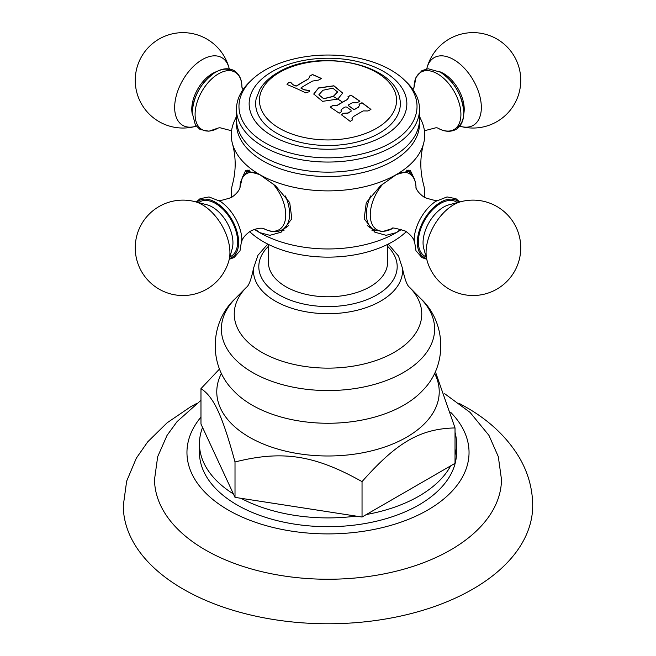 <?xml version="1.0" encoding="UTF-8"?>
<svg xmlns="http://www.w3.org/2000/svg" width="656" height="656" viewBox="0 0 656 656"><rect width="100%" height="100%" fill="white"/><g stroke="black" fill="none" stroke-linecap="round" stroke-linejoin="round"><path stroke-width="0.98" d="M444.711 393.723L470.057 412.386L488.958 435.395L498.314 456.666L501.479 479.479A173.479 100.155 180 0 1 394.084 571.704A173.479 100.155 180 0 1 205.336 549.917A173.479 100.155 0 0 1 154.521 479.479L157.686 456.666L167.042 435.395L177.071 421.603L200.974 400.299M459.536 403.571L466.022 407.155C489.368 420.471 507.129 437.281 519.322 457.576C528.105 472.591 532.565 488.597 532.705 505.587A204.705 118.187 180 0 1 406.335 614.77A204.705 118.187 180 0 1 183.254 589.154A204.705 118.187 0 0 1 123.295 505.587L126.649 481.168L136.325 458.183L147.723 441.841L167.1 422.808L190.765 406.704L196.464 403.571M455.026 432.304A128.543 74.218 180 0 1 456.543 443.686L456.543 452.468A128.543 74.218 180 0 1 377.192 521.036A128.543 74.218 180 0 1 237.103 504.948A128.543 74.218 0 0 1 199.457 452.468L199.457 443.686A128.543 74.218 0 0 0 233.421 493.952L235.012 497.371L356.11 516.108A128.543 74.218 180 0 1 240.941 498.289M456.543 443.686A128.543 74.218 180 0 1 455.026 455.067M450.688 465.842A128.543 74.218 180 0 1 366.376 514.517L455.026 463.333L455.026 427.933C420.275 428.745 396.79 442.3 362.038 481.619C314.577 455.026 282.474 450.057 235.012 461.972C222.294 415.314 213.692 396.782 200.974 388.631L219.571 368.959M435.33 371.534L455.026 427.933M356.11 516.108L362.038 517.026L366.376 514.517M362.038 517.026L362.038 481.619M235.012 497.371L235.012 461.972M233.421 493.952L202.565 427.458A128.543 74.218 0 0 0 199.457 443.686M387.589 244.401L387.589 262.384A59.589 34.407 180 0 1 350.804 294.167A59.589 34.407 180 0 1 285.86 286.705A59.589 34.407 0 0 1 268.411 262.384L268.411 244.401M406.302 231.65A91.512 52.833 180 0 1 263.294 241.662A91.512 52.833 0 0 1 249.698 231.65M236.488 116.325L234.118 121.639A96.711 55.834 0 0 0 232.486 143.812C236.062 157.325 236.062 170.831 232.486 184.344A96.711 55.834 0 0 0 231.576 197.415M254.421 229.354A96.711 55.834 0 0 0 259.612 232.601L255.077 229.133M232.486 143.812A96.711 55.834 0 0 0 259.612 174.529L275.618 185.902L289.731 202.647L291.83 218.825L281.186 232.175L269.887 235.324L259.612 232.601A96.711 55.834 0 0 0 396.388 232.601A96.711 55.834 0 0 0 401.579 229.354M242.695 176.726L245.623 170.576L259.612 174.529A96.711 55.834 180 0 0 396.388 174.529L410.377 170.576L413.305 176.726M236.57 121.516A91.512 52.833 0 0 0 263.294 161.073A91.512 52.833 180 0 0 364.769 172.093A91.512 52.833 180 0 0 419.43 121.516M419.512 116.325L421.882 121.639A96.711 55.834 180 0 1 423.514 143.812A96.711 55.834 180 0 1 396.388 174.529L380.382 185.902L366.269 202.647L364.17 218.825L374.814 232.175L386.113 235.324L396.388 232.601L400.923 229.133M424.424 197.415A96.711 55.834 0 0 0 423.514 184.344C419.938 170.831 419.938 157.325 423.514 143.812M371.763 230.092A35.563 20.533 120 0 0 375.904 230.715M408.065 170.011A35.563 20.533 -60 0 1 409.664 172.249M367.139 225.147A34.005 19.631 120 0 0 370.189 227.698L373.436 229.575A34.005 19.631 -60 0 1 366.392 214.012A34.005 19.631 -60 0 1 370.583 195.939M426.507 258.48A32.8 18.942 -60 0 1 417.355 242.449A32.8 18.942 120 0 1 433.14 207.952A32.8 18.942 120 0 1 459.011 202.187M284.237 230.092A35.563 20.533 60 0 1 280.096 230.715M247.935 170.011A35.563 20.533 -120 0 0 246.336 172.249M285.417 195.939A34.005 19.631 60 0 1 282.564 229.575L285.811 227.698A34.005 19.631 -120 0 0 288.861 225.147M196.989 202.187A32.8 18.942 60 0 1 215.455 202.278A32.8 18.942 -120 0 1 237.431 233.192A32.8 18.942 -120 0 1 229.493 258.48M440.545 72.316A32.8 18.942 60 0 1 462.152 101.836A32.8 18.942 60 0 1 456.264 127.871M236.488 119.318A91.512 52.833 0 0 0 263.294 156.677A91.512 52.833 180 0 0 363.022 168.133A91.512 52.833 180 0 0 419.512 119.318L419.512 109.224A91.512 52.833 180 0 1 363.022 158.03A91.512 52.833 180 0 1 263.294 146.583A91.512 52.833 0 0 1 236.488 109.224L236.488 119.318M404.383 80.032A89.036 51.406 180 0 1 382.76 146.969A89.036 51.406 180 0 1 265.04 142.787A89.036 51.406 0 0 1 251.617 80.032A89.036 51.406 0 0 1 390.96 70.094A89.036 51.406 180 0 1 404.383 80.032L406.507 82.082A91.512 52.833 180 0 1 419.512 109.224M251.617 80.032L249.493 82.082A91.512 52.833 0 0 0 236.488 109.224M383.752 71.553A78.851 45.518 0 0 0 272.248 71.553A78.851 45.518 0 0 0 272.248 135.931A78.851 45.518 180 0 0 383.752 135.931A78.851 45.518 180 0 0 383.752 71.553M399.783 98.539A72.349 41.771 180 0 1 379.16 133.275A72.349 41.771 180 0 1 296.2 141.261A72.349 41.771 180 0 1 256.217 98.539L259.956 89.2C263.917 82.681 269.878 77.121 277.865 72.529C316.7 48.347 393.961 62.681 399.783 98.539M358.479 113.554A265.532 153.307 120 0 0 353.182 116.702L351.96 118.646L352.411 119.991A265.049 153.028 120 0 0 350.206 121.393A268.616 155.087 -120 0 0 341.251 114.677A266.935 154.119 -60 0 1 343.457 113.275L348.115 112.955A266.59 153.914 -60 0 1 351.058 111.192L351.058 110.216A268.993 155.308 -120 0 0 346.639 107.059L345.163 106.977A267.582 154.488 120 0 0 342.219 108.748L341.005 110.634L341.374 111.791A267.287 154.316 120 0 0 339.16 113.185A268.616 155.087 -120 0 0 330.206 107.084A268.427 154.972 -60 0 1 332.42 105.69L337.233 105.296A268.222 154.857 -60 0 1 342.539 102.147A268.222 154.857 -60 0 1 347.221 99.515L348.443 97.81L347.992 96.662A268.427 154.972 -60 0 1 350.935 95.128A268.599 155.078 60 0 1 359.89 101.229A267.287 154.316 120 0 0 356.946 102.762L352.133 102.853A267.599 154.496 120 0 0 348.672 104.788L348.672 105.723A269.009 155.308 60 0 1 353.33 109.052L354.806 109.175A266.566 153.898 -60 0 1 358.266 107.24L359.48 105.477L359.037 104.255A266.935 154.119 -60 0 1 361.981 102.713A268.599 155.078 60 0 1 370.935 109.429A265.049 153.028 120 0 0 367.991 110.971L363.17 110.913A265.532 153.307 120 0 0 358.479 113.554M341.35 114.751A266.762 154.012 -60 0 1 343.457 113.422L348.115 113.103A266.41 153.816 -60 0 1 351.058 111.331L351.058 110.216M337.815 99.072L322.522 101.352L313.732 94.013L318.554 87.937L333.888 85.772L342.686 93.07L337.815 99.072A269.009 155.308 -120 0 1 342.539 102.147M308.804 83.156A267.632 154.521 120 0 0 301.063 87.806L301.063 88.207A268.763 155.169 60 0 1 304.228 89.7L309.296 90.544L309.296 91.717A268.812 203.073 144.6 0 0 305.548 92.824A268.616 155.087 -120 0 0 287.033 84.558A265.106 82.139 -76.7 0 1 288.566 82.467A267.927 218.76 0 0 1 290.649 82.221L292.748 84.575A268.763 155.169 60 0 1 295.913 85.903L296.643 85.838A266.926 154.111 -60 0 1 304.384 81.18A266.926 154.111 -60 0 1 308.008 79.13L309.837 76.875L309.599 76.063A266.508 153.865 -60 0 1 312.543 74.53A268.599 155.078 60 0 1 321.497 78.523A267.943 154.693 120 0 0 318.554 80.065L312.428 81.098A267.632 154.521 120 0 0 308.804 83.156M301.063 87.806L301.063 88.347A268.591 155.07 60 0 1 304.228 89.839L304.228 89.7M287.107 84.591A264.934 82.082 -76.7 0 1 288.566 82.607A267.755 218.62 0 0 1 290.649 82.361L292.748 84.714A268.591 155.07 60 0 1 295.913 86.051L296.643 85.977A266.754 154.012 -60 0 1 308.008 79.269L308.008 79.13M309.665 76.178A266.328 153.766 -60 0 1 312.543 74.669A268.427 154.98 60 0 1 321.358 78.597M309.837 76.941L308.008 79.269M304.228 89.839L309.296 90.684L309.296 91.717M348.672 104.788L348.672 105.862A268.829 155.21 60 0 1 353.33 109.199L353.33 109.052M359.111 104.361A266.762 154.012 -60 0 1 361.981 102.861A268.427 154.98 60 0 1 370.82 109.486M359.48 105.55L358.266 107.24M353.33 109.199L354.806 109.314A266.385 153.799 -60 0 1 358.266 107.379M348.672 105.862L348.672 104.927L348.672 105.862M348.074 96.768A268.247 154.873 -60 0 1 350.935 95.268A268.427 154.98 60 0 1 359.775 101.286M348.443 97.883L347.221 99.515M330.321 107.158A268.247 154.873 -60 0 1 332.42 105.829L337.233 105.436A268.05 154.759 -60 0 1 347.221 99.655M341.309 111.823L341.005 110.708M352.346 120.032L351.969 118.72M342.686 93.144L333.822 85.903L318.554 88.076L313.732 94.087M337.561 92.012L333.363 96.44L323.728 98.777L318.865 94.858M322.932 90.266L318.865 94.784L323.736 98.638L333.363 96.301L337.561 91.947L332.797 88.166L322.932 90.266M192.257 112.496A32.8 18.942 -60 0 1 207.017 79.023A32.8 18.942 -60 0 1 232.511 71.102M200.974 388.631L200.974 424.038L202.565 427.458M200.974 417.085A141.04 81.426 0 0 0 228.272 510.048A141.04 81.426 180 0 0 413.477 517.24A141.04 81.426 180 0 0 450.623 412.239M221.49 373.272A111.225 64.214 0 0 0 249.354 437.183A111.225 64.214 180 0 0 385.072 446.892A111.225 64.214 180 0 0 434.51 373.272M423.268 389.82A107.297 61.943 180 0 1 252.134 405.121A107.297 61.943 0 0 1 232.732 389.82C208.264 365.007 209.74 322.055 235.348 298.529A106.625 61.557 0 0 0 252.601 372.526A106.625 61.557 180 0 0 392.657 377.946A106.625 61.557 180 0 0 420.652 298.529C446.26 322.055 447.736 365.007 423.268 389.82L423.817 389.205M267.763 244.073L257.964 255.258L253.585 268.091A74.546 43.042 0 0 0 275.282 301.088A74.546 43.042 0 0 0 358.57 309.911A74.546 43.042 0 0 0 402.415 268.091C404.76 279.292 407.114 285.663 409.483 287.213A93.767 54.136 180 0 1 384.851 357.044A93.767 54.136 180 0 1 261.695 352.272A93.767 54.136 0 0 1 246.517 287.213L235.348 298.529M268.411 246.328A69.192 39.95 0 0 0 279.071 294.88A69.192 39.95 0 0 0 370.378 298.209A69.192 39.95 0 0 0 387.589 246.328M406.449 170.175A34.005 19.631 -60 0 1 407.442 170.683L406.531 170.158M392.468 228.526A32.382 18.696 -60 0 1 370.255 214.922A32.382 18.696 -60 0 1 383.383 183.426M400.217 172.471A32.382 18.696 -60 0 1 416.043 187.69M459.758 201.991L455.969 198.702L447.064 196.931L435.764 201.335A33.12 19.122 120 0 0 414.141 238.776A33.12 19.122 120 0 0 414.075 240.818M457.347 202.622A31.381 18.122 120 0 0 432.812 209.502A31.381 18.122 120 0 0 418.356 241.867A31.381 18.122 -60 0 0 426.056 256.824M449.073 204.779A29.11 16.802 120 0 0 423.054 242.728A29.11 16.802 -60 0 0 423.784 248.583L427.056 260.473A39.081 22.558 -60 0 1 426.072 252.609A39.081 22.558 120 0 1 461.004 201.663L449.073 204.779M249.469 170.158L248.558 170.683A34.005 19.631 60 0 1 249.551 170.175M248.558 170.683L242.302 177.464L239.957 187.698A32.382 18.696 60 0 1 255.783 172.471M272.617 183.426A32.382 18.696 60 0 1 285.262 220.031A32.382 18.696 60 0 1 263.532 228.526M229.288 259.235L234.028 257.595L240.014 250.764L241.859 238.776A33.12 19.122 -120 0 0 220.236 201.335A33.12 19.122 -120 0 0 218.505 200.252M229.944 256.824A31.381 18.122 -120 0 0 236.25 232.142A31.381 18.122 -120 0 0 215.455 203.434A31.381 18.122 60 0 0 198.653 202.622M232.216 248.583A29.11 16.802 -120 0 0 212.364 207.075A29.11 16.802 60 0 0 206.927 204.779L194.996 201.663A39.081 22.558 60 0 1 202.294 204.746A39.081 22.558 -120 0 1 228.944 260.473L232.216 248.583M437.544 127.936C444.112 131.799 450.246 132.315 455.936 129.478C461.389 126.018 463.997 120.073 463.767 111.618C461.996 94.694 454.173 81.533 440.324 72.135L428.171 68.773L421.972 70.569L415.986 77.4L414.075 87.256A33.12 19.122 -120 0 1 437.495 73.816A33.12 19.122 60 0 1 460.914 114.341A33.12 19.122 60 0 1 437.577 127.945M439.364 71.602A29.11 16.802 -120 0 1 443.636 73.554A29.11 16.802 60 0 1 463.767 113.882M459.758 126.165L461.004 126.493A39.081 22.558 60 0 0 481.094 103.066A39.081 22.558 60 0 0 453.706 59.598A39.081 22.558 -120 0 0 427.056 67.683L426.712 68.929M279.53 72.381A68.552 39.573 180 0 1 376.47 72.381A68.552 39.573 180 0 1 376.47 128.355A68.552 39.573 0 0 1 279.53 128.355A68.552 39.573 0 0 1 279.53 72.381M337.692 99.138A268.837 155.21 -120 0 0 333.363 96.44M218.423 127.945A33.12 19.122 120 0 1 195.086 114.382A33.12 19.122 -60 0 1 218.464 73.841A33.12 19.122 -60 0 1 241.925 87.256M192.233 113.882A29.11 16.802 120 0 1 191.782 109.199A29.11 16.802 -60 0 1 216.636 71.602M229.288 68.929L228.944 67.683A39.081 22.558 -60 0 0 198.612 62.008A39.081 22.558 -60 0 0 174.66 107.461A39.081 22.558 120 0 0 194.996 126.493L196.242 126.165M409.483 287.213L420.652 298.529M253.585 268.091C251.24 279.292 248.886 285.663 246.517 287.213L246.525 287.205M402.415 268.091L398.52 256.086L388.237 244.073M392.477 228.526L382.44 231.609L373.436 229.575M416.06 188.444C415.847 179.875 412.977 173.955 407.442 170.683M415.97 187.403C415.806 186.222 415.592 191.413 424.768 197.612C434.534 200.629 438.938 201.458 437.97 200.105M392.181 228.608C391.173 227.263 395.56 228.083 405.342 231.068C414.502 237.193 414.362 242.474 414.182 241.31M414.141 238.776L415.961 250.707L421.939 257.578L426.712 259.235M427.056 260.473A47.708 47.708 0 0 0 520.757 247.829A47.708 47.708 0 0 0 461.004 201.663M262.876 228.157C270.395 232.265 276.955 232.732 282.564 229.575M263.819 228.608C264.917 229.051 260.53 226.271 250.576 231.117C241.621 237.103 241.621 242.417 241.818 241.31M240.03 187.403C240.203 186.279 240.285 191.503 231.322 197.563C221.392 200.629 216.964 201.474 218.03 200.105M220.236 201.335L208.993 196.939L200.064 198.686L196.242 201.991M194.996 201.663A47.708 47.708 0 0 0 159.096 289.14A47.708 47.708 0 0 0 228.944 260.473M424.424 130.749L436.076 127.731L437.97 128.059M414.182 86.854L413.001 89.651M461.004 126.493A47.708 47.708 0 0 0 496.904 39.016A47.708 47.708 0 0 0 427.056 67.683M242.999 89.651L241.818 86.854M218.03 128.059L219.908 127.731L231.576 130.749M218.432 127.945L208.936 131.225L200.031 129.462L195.381 124.984L192.216 112.783C193.422 96.079 200.916 82.73 214.684 72.734C221.884 68.306 228.345 67.593 234.061 70.586C239.366 74.095 241.99 79.663 241.925 87.289M228.944 67.683A47.708 47.708 0 0 0 135.243 80.335A47.708 47.708 0 0 0 194.996 126.493"/></g></svg>
